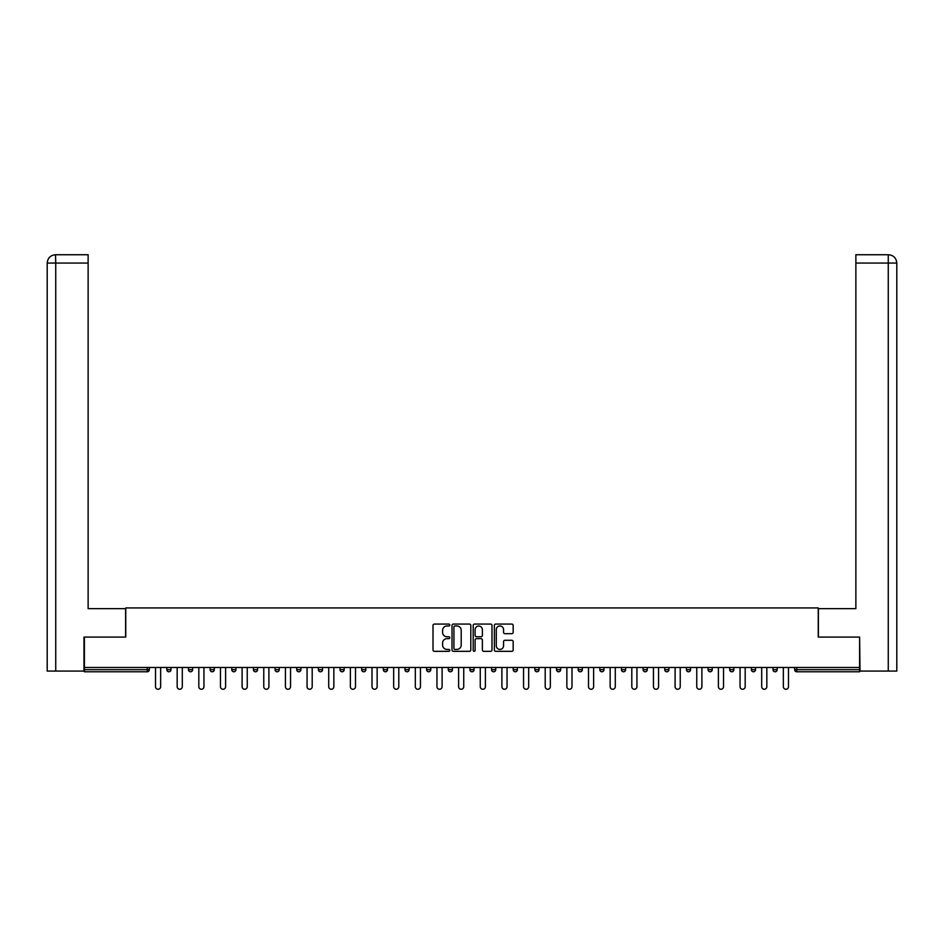 <?xml version="1.0" encoding="UTF-8"?>
<svg xmlns="http://www.w3.org/2000/svg" width="944" height="944" viewBox="0 0 944 944"><rect width="100%" height="100%" fill="white"/><g stroke="black" fill="none" stroke-linecap="round" stroke-linejoin="round"><path stroke-width="1.42" d="M449.792 625.034A0.956 0.956 0 0 0 448.848 624.078L434.37 624.078A1.357 1.357 0 0 0 433.013 625.447L433.013 649.956A1.357 1.357 0 0 0 434.37 651.325L448.848 651.325A0.956 0.956 0 0 0 449.792 650.369A0.956 0.956 0 0 0 448.848 649.413L446.972 649.413A4.354 4.354 0 0 1 442.606 645.059L442.606 643.017A4.354 4.354 0 0 1 446.972 638.651L448.848 638.651A0.956 0.956 0 0 0 449.792 637.696A0.956 0.956 0 0 0 448.848 636.752L446.972 636.752A4.354 4.354 0 0 1 442.606 632.386L442.606 630.344A4.354 4.354 0 0 1 446.972 625.99L448.848 625.99A0.956 0.956 0 0 0 449.792 625.034M511.813 633.684A1.357 1.357 0 0 0 513.17 632.315L513.17 625.447A1.357 1.357 0 0 0 511.813 624.078L495.742 624.078A1.357 1.357 0 0 0 494.373 625.447L494.373 649.956A1.357 1.357 0 0 0 495.742 651.325L511.813 651.325A1.357 1.357 0 0 0 513.17 649.956L513.17 641.649A1.357 1.357 0 0 0 511.813 640.292L504.934 640.292A1.357 1.357 0 0 0 503.565 641.649L503.565 645.767A3.646 3.646 0 0 1 499.931 649.413A3.646 3.646 0 0 1 496.284 645.767L496.284 629.624A3.646 3.646 0 0 1 499.931 625.99A3.646 3.646 0 0 1 503.565 629.624L503.565 632.315A1.357 1.357 0 0 0 504.934 633.684L511.813 633.684M55.731 671.078L47.2 671.078L47.2 263.069L55.731 263.069L55.531 254.738L88.134 254.738L88.134 263.069L55.731 263.069L55.731 671.078L83.981 671.078L83.981 637.082L125.753 637.082L125.753 607.936L818.247 607.936L818.247 637.082L859.606 637.082L859.606 667.467L84.394 667.467L84.394 669.685L147.264 669.685L147.264 667.467M84.394 637.082L84.394 667.467M470.808 625.447A1.357 1.357 0 0 0 469.451 624.078L453.368 624.078A1.357 1.357 0 0 0 452.011 625.447L452.011 649.956A1.357 1.357 0 0 0 453.368 651.325L469.451 651.325A1.357 1.357 0 0 0 470.808 649.956L470.808 625.447M474.549 624.078L490.632 624.078A1.357 1.357 0 0 1 491.989 625.447L491.989 649.956A1.357 1.357 0 0 1 490.632 651.325L483.753 651.325A1.357 1.357 0 0 1 482.384 649.956L482.384 640.02A1.357 1.357 0 0 0 481.027 638.651L476.46 638.651A1.357 1.357 0 0 0 475.103 640.02L475.103 650.369A0.956 0.956 0 0 1 474.148 651.325A0.956 0.956 0 0 1 473.192 650.369L473.192 625.447A1.357 1.357 0 0 1 474.549 624.078M149.341 667.467L149.341 669.685A2.077 2.077 0 0 1 147.264 671.774L84.394 671.774L84.394 669.685M859.606 667.467L859.606 671.774L796.736 671.774A2.077 2.077 0 0 1 794.659 669.685L794.659 667.467M170.994 667.467L170.994 669.685L166.828 669.685A2.077 2.077 0 0 0 168.905 671.774A2.077 2.077 0 0 1 166.828 669.685L166.828 667.467M188.481 669.685A2.077 2.077 0 0 0 190.558 671.774A2.077 2.077 0 0 0 192.635 669.685A2.077 2.077 0 0 1 190.558 671.774A2.077 2.077 0 0 0 192.635 669.685L192.635 667.467L192.635 669.685L188.481 669.685A2.077 2.077 0 0 0 190.558 671.774A2.077 2.077 0 0 1 188.481 669.685L188.481 667.467M214.288 667.467L214.288 669.685L210.123 669.685A2.077 2.077 0 0 0 212.211 671.774A2.077 2.077 0 0 1 210.123 669.685L210.123 667.467M231.776 669.685A2.077 2.077 0 0 0 233.852 671.774A2.077 2.077 0 0 0 235.941 669.685A2.077 2.077 0 0 1 233.852 671.774A2.077 2.077 0 0 0 235.941 669.685L235.941 667.467L235.941 669.685L231.776 669.685A2.077 2.077 0 0 0 233.852 671.774A2.077 2.077 0 0 1 231.776 669.685L231.776 667.467M253.429 667.467L253.429 669.685L253.429 667.467M257.582 667.467L257.582 669.685L257.582 667.467M275.07 667.467L275.07 669.685L275.07 667.467M279.235 667.467L279.235 669.685A2.077 2.077 0 0 1 277.158 671.774A2.077 2.077 0 0 1 275.07 669.685L279.235 669.685A2.077 2.077 0 0 1 277.158 671.774M298.8 671.774A2.077 2.077 0 0 0 300.888 669.685L300.888 667.467L300.888 669.685A2.077 2.077 0 0 1 298.8 671.774A2.077 2.077 0 0 1 296.723 669.685L296.723 667.467M320.453 671.774A2.077 2.077 0 0 0 322.541 669.685L322.541 667.467L322.541 669.685A2.077 2.077 0 0 1 320.453 671.774A2.077 2.077 0 0 1 318.376 669.685L318.376 667.467M342.106 671.774A2.077 2.077 0 0 0 344.182 669.685L344.182 667.467L344.182 669.685A2.077 2.077 0 0 1 342.106 671.774A2.077 2.077 0 0 1 340.017 669.685L340.017 667.467M365.835 667.467L365.835 669.685A2.077 2.077 0 0 1 363.759 671.774A2.077 2.077 0 0 1 361.67 669.685L361.67 667.467M387.488 667.467L387.488 669.685A2.077 2.077 0 0 1 385.4 671.774A2.077 2.077 0 0 1 383.323 669.685L383.323 667.467M404.976 667.467L404.976 669.685L404.976 667.467M409.13 667.467L409.13 669.685A2.077 2.077 0 0 1 407.053 671.774A2.077 2.077 0 0 1 404.976 669.685L409.13 669.685A2.077 2.077 0 0 1 407.053 671.774M426.617 667.467L426.617 669.685L426.617 667.467M430.783 667.467L430.783 669.685A2.077 2.077 0 0 1 428.706 671.774A2.077 2.077 0 0 1 426.617 669.685A2.077 2.077 0 0 0 428.706 671.774A2.077 2.077 0 0 1 426.617 669.685L430.783 669.685A2.077 2.077 0 0 1 428.706 671.774M452.436 667.467L452.436 669.685A2.077 2.077 0 0 1 450.347 671.774A2.077 2.077 0 0 1 448.27 669.685L448.27 667.467M469.923 667.467L469.923 669.685L469.923 667.467M474.077 667.467L474.077 669.685A2.077 2.077 0 0 1 472 671.774A2.077 2.077 0 0 1 469.923 669.685A2.077 2.077 0 0 0 472 671.774A2.077 2.077 0 0 1 469.923 669.685L474.077 669.685A2.077 2.077 0 0 1 472 671.774M495.73 667.467L495.73 669.685A2.077 2.077 0 0 1 493.653 671.774A2.077 2.077 0 0 1 491.564 669.685L491.564 667.467M513.217 667.467L513.217 669.685L513.217 667.467M517.383 667.467L517.383 669.685L517.383 667.467M539.024 667.467L539.024 669.685A2.077 2.077 0 0 1 536.947 671.774A2.077 2.077 0 0 1 534.87 669.685L534.87 667.467M556.512 667.467L556.512 669.685L556.512 667.467M560.677 667.467L560.677 669.685A2.077 2.077 0 0 1 558.6 671.774A2.077 2.077 0 0 1 556.512 669.685L560.677 669.685A2.077 2.077 0 0 1 558.6 671.774M578.165 667.467L578.165 669.685L578.165 667.467M582.33 667.467L582.33 669.685A2.077 2.077 0 0 1 580.241 671.774A2.077 2.077 0 0 1 578.165 669.685L582.33 669.685A2.077 2.077 0 0 1 580.241 671.774M603.983 667.467L603.983 669.685A2.077 2.077 0 0 1 601.894 671.774A2.077 2.077 0 0 1 599.818 669.685L599.818 667.467M623.547 671.774A2.077 2.077 0 0 0 625.624 669.685L625.624 667.467L625.624 669.685A2.077 2.077 0 0 1 623.547 671.774A2.077 2.077 0 0 1 621.459 669.685L621.459 667.467M643.112 669.685L647.277 669.685A2.077 2.077 0 0 1 645.2 671.774A2.077 2.077 0 0 0 647.277 669.685L647.277 667.467L647.277 669.685A2.077 2.077 0 0 1 645.2 671.774A2.077 2.077 0 0 1 643.112 669.685L643.112 667.467M664.765 667.467L664.765 669.685L664.765 667.467M668.93 667.467L668.93 669.685A2.077 2.077 0 0 1 666.842 671.774A2.077 2.077 0 0 1 664.765 669.685L668.93 669.685A2.077 2.077 0 0 1 666.842 671.774M690.571 667.467L690.571 669.685L686.418 669.685A2.077 2.077 0 0 0 688.495 671.774A2.077 2.077 0 0 1 686.418 669.685L686.418 667.467M708.059 667.467L708.059 669.685L708.059 667.467M712.224 667.467L712.224 669.685A2.077 2.077 0 0 1 710.148 671.774A2.077 2.077 0 0 1 708.059 669.685A2.077 2.077 0 0 0 710.148 671.774A2.077 2.077 0 0 1 708.059 669.685L712.224 669.685A2.077 2.077 0 0 1 710.148 671.774M729.712 669.685A2.077 2.077 0 0 0 731.789 671.774A2.077 2.077 0 0 0 733.877 669.685L733.877 667.467L733.877 669.685L729.712 669.685A2.077 2.077 0 0 0 731.789 671.774A2.077 2.077 0 0 1 729.712 669.685L729.712 667.467M755.519 667.467L755.519 669.685A2.077 2.077 0 0 1 753.442 671.774A2.077 2.077 0 0 1 751.365 669.685L751.365 667.467M773.006 667.467L773.006 669.685L773.006 667.467M777.172 667.467L777.172 669.685A2.077 2.077 0 0 1 775.095 671.774A2.077 2.077 0 0 1 773.006 669.685A2.077 2.077 0 0 0 775.095 671.774A2.077 2.077 0 0 1 773.006 669.685L777.172 669.685A2.077 2.077 0 0 1 775.095 671.774M168.905 671.774A2.077 2.077 0 0 0 170.994 669.685A2.077 2.077 0 0 1 168.905 671.774A2.077 2.077 0 0 1 166.828 669.685M214.288 669.685A2.077 2.077 0 0 1 212.211 671.774A2.077 2.077 0 0 0 214.288 669.685A2.077 2.077 0 0 1 212.211 671.774A2.077 2.077 0 0 1 210.123 669.685M255.505 671.774A2.077 2.077 0 0 1 253.429 669.685L257.582 669.685A2.077 2.077 0 0 1 255.505 671.774A2.077 2.077 0 0 0 257.582 669.685A2.077 2.077 0 0 1 255.505 671.774M515.294 671.774A2.077 2.077 0 0 1 513.217 669.685L517.383 669.685A2.077 2.077 0 0 1 515.294 671.774A2.077 2.077 0 0 0 517.383 669.685M690.571 669.685A2.077 2.077 0 0 1 688.495 671.774A2.077 2.077 0 0 0 690.571 669.685A2.077 2.077 0 0 1 688.495 671.774A2.077 2.077 0 0 1 686.418 669.685M454.866 625.99A0.956 0.956 0 0 0 453.922 626.934L453.922 648.457A0.956 0.956 0 0 0 454.866 649.413L456.849 649.413A4.354 4.354 0 0 0 461.203 645.059L461.203 630.344A4.354 4.354 0 0 0 456.849 625.99L454.866 625.99M482.384 629.695A3.646 3.646 0 0 0 478.738 626.049A3.646 3.646 0 0 0 475.103 629.695L475.103 635.383A1.357 1.357 0 0 0 476.46 636.752L481.027 636.752A1.357 1.357 0 0 0 482.384 635.383L482.384 629.695M155.512 667.467L155.512 686.689A2.572 2.572 0 0 0 158.085 689.262A2.572 2.572 0 0 0 160.657 686.689L160.657 667.467M177.165 667.467L177.165 686.689A2.572 2.572 0 0 0 179.738 689.262A2.572 2.572 0 0 0 182.298 686.689L182.298 667.467M198.818 667.467L198.818 686.689A2.572 2.572 0 0 0 201.379 689.262A2.572 2.572 0 0 0 203.951 686.689L203.951 667.467M220.459 667.467L220.459 686.689A2.572 2.572 0 0 0 223.032 689.262A2.572 2.572 0 0 0 225.604 686.689L225.604 667.467M242.112 667.467L242.112 686.689A2.572 2.572 0 0 0 244.685 689.262A2.572 2.572 0 0 0 247.245 686.689L247.245 667.467M263.765 667.467L263.765 686.689A2.572 2.572 0 0 0 266.326 689.262A2.572 2.572 0 0 0 268.898 686.689L268.898 667.467M125.611 637.082L125.611 608.632L88.134 608.632L88.134 263.069M47.2 263.069L47.2 587.805L47.2 263.069C47.696 258.007 50.469 255.234 55.519 254.738C50.457 255.246 47.684 258.019 47.2 263.069L47.2 587.805M818.389 637.082L818.389 608.632L855.866 608.632L855.866 254.738L888.457 254.738L855.866 254.738M896.8 587.805L896.8 263.069L896.8 671.078L860.019 671.078L859.606 637.082M888.269 254.738L886.392 254.738L888.269 254.738L888.269 263.069L855.866 263.069M888.269 671.078L888.269 263.069L896.8 263.069C896.304 258.007 893.531 255.234 888.481 254.738M285.418 667.467L285.418 686.689A2.572 2.572 0 0 0 287.979 689.262A2.572 2.572 0 0 0 290.551 686.689L290.551 667.467M307.06 667.467L307.06 686.689A2.572 2.572 0 0 0 309.632 689.262A2.572 2.572 0 0 0 312.193 686.689L312.193 667.467M328.713 667.467L328.713 686.689A2.572 2.572 0 0 0 331.273 689.262A2.572 2.572 0 0 0 333.846 686.689L333.846 667.467M350.366 667.467L350.366 686.689A2.572 2.572 0 0 0 352.926 689.262A2.572 2.572 0 0 0 355.499 686.689L355.499 667.467M372.007 667.467L372.007 686.689A2.572 2.572 0 0 0 374.579 689.262A2.572 2.572 0 0 0 377.14 686.689L377.14 667.467M393.66 667.467L393.66 686.689A2.572 2.572 0 0 0 396.232 689.262A2.572 2.572 0 0 0 398.793 686.689L398.793 667.467M415.313 667.467L415.313 686.689A2.572 2.572 0 0 0 417.873 689.262A2.572 2.572 0 0 0 420.446 686.689L420.446 667.467M436.954 667.467L436.954 686.689A2.572 2.572 0 0 0 439.526 689.262A2.572 2.572 0 0 0 442.099 686.689L442.099 667.467M458.607 667.467L458.607 686.689A2.572 2.572 0 0 0 461.179 689.262A2.572 2.572 0 0 0 463.74 686.689L463.74 667.467M480.26 667.467L480.26 686.689A2.572 2.572 0 0 0 482.821 689.262A2.572 2.572 0 0 0 485.393 686.689L485.393 667.467M501.901 667.467L501.901 686.689A2.572 2.572 0 0 0 504.474 689.262A2.572 2.572 0 0 0 507.046 686.689L507.046 667.467M523.554 667.467L523.554 686.689A2.572 2.572 0 0 0 526.127 689.262A2.572 2.572 0 0 0 528.687 686.689L528.687 667.467M545.207 667.467L545.207 686.689A2.572 2.572 0 0 0 547.768 689.262A2.572 2.572 0 0 0 550.34 686.689L550.34 667.467M566.86 667.467L566.86 686.689A2.572 2.572 0 0 0 569.421 689.262A2.572 2.572 0 0 0 571.993 686.689L571.993 667.467M588.501 667.467L588.501 686.689A2.572 2.572 0 0 0 591.074 689.262A2.572 2.572 0 0 0 593.634 686.689L593.634 667.467M610.154 667.467L610.154 686.689A2.572 2.572 0 0 0 612.727 689.262A2.572 2.572 0 0 0 615.287 686.689L615.287 667.467M631.807 667.467L631.807 686.689A2.572 2.572 0 0 0 634.368 689.262A2.572 2.572 0 0 0 636.94 686.689L636.94 667.467M653.449 667.467L653.449 686.689A2.572 2.572 0 0 0 656.021 689.262A2.572 2.572 0 0 0 658.582 686.689L658.582 667.467M675.102 667.467L675.102 686.689A2.572 2.572 0 0 0 677.674 689.262A2.572 2.572 0 0 0 680.235 686.689L680.235 667.467M696.755 667.467L696.755 686.689A2.572 2.572 0 0 0 699.315 689.262A2.572 2.572 0 0 0 701.888 686.689L701.888 667.467M718.396 667.467L718.396 686.689A2.572 2.572 0 0 0 720.968 689.262A2.572 2.572 0 0 0 723.541 686.689L723.541 667.467M740.049 667.467L740.049 686.689A2.572 2.572 0 0 0 742.621 689.262A2.572 2.572 0 0 0 745.182 686.689L745.182 667.467M761.702 667.467L761.702 686.689A2.572 2.572 0 0 0 764.262 689.262A2.572 2.572 0 0 0 766.835 686.689L766.835 667.467M783.343 667.467L783.343 686.689A2.572 2.572 0 0 0 785.915 689.262A2.572 2.572 0 0 0 788.488 686.689L788.488 667.467M147.264 671.774L147.264 669.685L149.341 669.685A2.077 2.077 0 0 1 147.264 671.774M796.736 667.467L796.736 669.685L859.606 669.685M794.659 669.685L796.736 669.685L796.736 671.774M300.888 669.685L296.723 669.685M322.541 669.685L318.376 669.685M344.182 669.685L340.017 669.685M363.759 671.774A2.077 2.077 0 0 0 365.835 669.685L361.67 669.685M385.4 671.774A2.077 2.077 0 0 0 387.488 669.685L383.323 669.685M450.347 671.774A2.077 2.077 0 0 0 452.436 669.685L448.27 669.685M493.653 671.774A2.077 2.077 0 0 0 495.73 669.685L491.564 669.685M536.947 671.774A2.077 2.077 0 0 0 539.024 669.685L534.87 669.685M601.894 671.774A2.077 2.077 0 0 0 603.983 669.685L599.818 669.685M625.624 669.685L621.459 669.685M731.789 671.774A2.077 2.077 0 0 0 733.877 669.685M753.442 671.774A2.077 2.077 0 0 0 755.519 669.685L751.365 669.685"/></g></svg>
